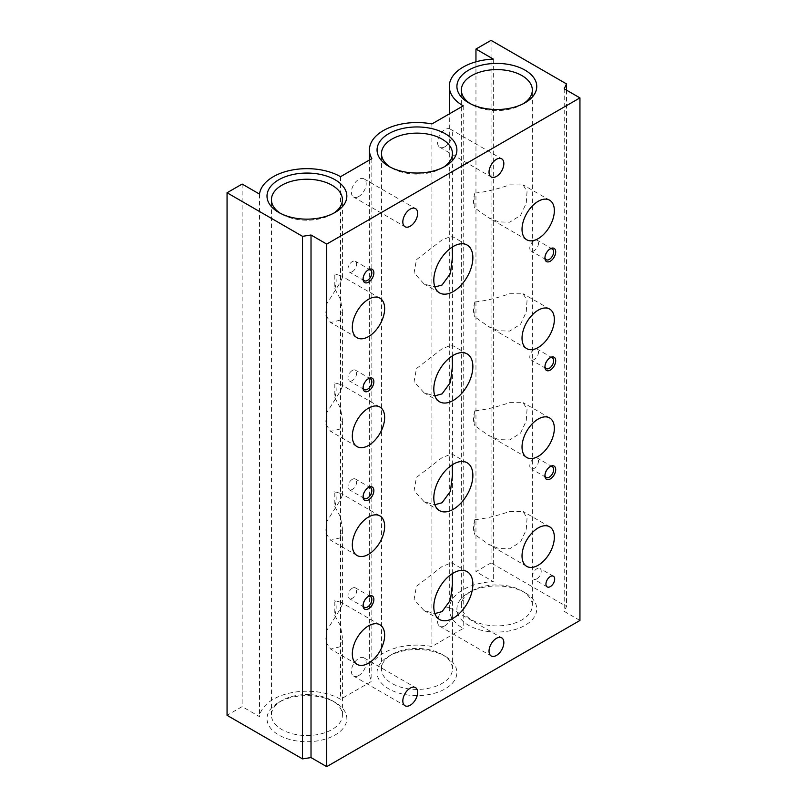 <?xml version="1.0" encoding="UTF-8"?>
<svg xmlns="http://www.w3.org/2000/svg" width="807" height="807" viewBox="0 0 807 807"><rect width="100%" height="100%" fill="white"/><g stroke="black" fill="none" stroke-linecap="round" stroke-linejoin="round"><path stroke-width="0.61" stroke-dasharray="4.04 3.03" d="M352.316 271.677A6.174 3.561 120 0 0 356.351 266.239A6.174 3.561 120 0 0 355.403 261.286A6.174 3.561 120 0 0 352.316 261.599A6.174 3.561 120 0 0 348.281 267.036A6.174 3.561 120 0 0 349.229 271.989A6.174 3.561 120 0 0 352.316 271.677M367.942 270.093A6.174 3.561 120 0 0 367.457 270.335L367.457 270.335A6.174 3.561 120 0 0 363.089 277.901A6.174 3.561 120 0 0 363.12 278.445M367.942 378.957A6.174 3.561 120 0 0 367.457 379.209L368.476 378.614L367.457 379.209A6.174 3.561 120 0 0 363.089 386.765A6.174 3.561 120 0 0 363.12 387.31M367.457 270.335L368.476 269.75L367.457 270.335M352.316 370.463A6.174 3.561 120 0 0 348.281 375.901A6.174 3.561 120 0 0 349.229 380.854A6.174 3.561 120 0 0 352.316 380.551A6.174 3.561 120 0 0 356.351 375.104A6.174 3.561 120 0 0 355.403 370.161A6.174 3.561 120 0 0 352.316 370.463M452.263 573.676L452.455 565.152L451.728 562.751L442.065 566.514L416.452 586.316L414.072 599.51L424.109 610.596L434.872 613.582M452.263 464.812L452.455 456.288L451.728 453.887L442.065 457.65L416.452 477.441L414.072 490.646L424.109 501.722L434.872 504.718M444.98 146.733A10.481 6.053 -60 0 1 439.744 147.247A10.481 6.053 -60 0 1 438.14 138.854A10.481 6.053 -60 0 1 444.98 129.624A10.481 6.053 -60 0 1 450.225 129.1A10.481 6.053 -60 0 1 451.829 137.493A10.481 6.053 -60 0 1 444.98 146.733M452.263 247.073L452.455 238.549L451.728 236.148L442.065 239.911L416.452 259.713L414.072 272.907L424.109 283.993L434.872 286.979M509.711 511.477L523.229 511.547L527.032 518.286L526.255 529.785L520.565 541.961L509.711 548.8L498.686 548.498L488.195 544.12L474.879 534.597L474.879 519.688C484.967 518.709 496.577 515.976 509.711 511.477M509.711 402.612L523.229 402.683L527.032 409.411L526.255 420.911L520.565 433.097L509.711 439.936L498.686 439.623L488.195 435.245L474.879 425.733L474.879 410.824C484.967 409.845 496.577 407.101 509.711 402.612M509.711 293.738L523.229 293.819L527.032 300.547L526.255 312.047L520.565 324.222L509.711 331.072L498.686 330.759L488.195 326.381L474.879 316.869L474.879 301.949C484.967 300.971 496.577 298.237 509.711 293.738M509.711 184.874L523.229 184.944L527.032 191.683L526.255 203.182L520.565 215.358L509.711 222.197L498.686 221.895L488.195 217.517L474.879 207.994L474.879 193.085C484.967 192.106 496.577 189.373 509.711 184.874M523.41 103.669A35.488 20.488 180 0 1 521.937 104.577A35.488 20.488 180 0 1 471.742 104.577L468.605 102.761L471.742 104.577A35.488 20.488 180 0 1 470.269 103.669M521.937 590.916L521.937 590.916A35.488 20.488 180 0 1 532.327 605.401A35.488 20.488 180 0 1 510.417 624.336A35.488 20.488 180 0 1 471.742 619.897A35.488 20.488 180 0 1 461.352 605.401A35.488 20.488 180 0 1 471.742 590.916A35.488 20.488 180 0 1 521.937 590.916L525.075 592.731A39.926 23.05 180 0 1 525.064 625.324A39.926 23.05 180 0 1 468.605 625.324A39.926 23.05 180 0 1 468.605 592.731A39.926 23.05 180 0 1 525.075 592.731L521.937 590.916M474.879 519.688A22.858 13.194 120 0 0 474.879 534.597M452.263 355.937L452.455 347.424L451.728 345.023L442.065 348.775L416.452 368.577L414.072 381.782L424.109 392.858L434.872 395.854M443.537 167.2A35.488 20.488 180 0 1 442.065 168.108A35.488 20.488 180 0 1 391.879 168.108L388.742 166.292L391.879 168.108A35.488 20.488 180 0 1 390.396 167.2M442.065 654.447L442.065 654.447A35.488 20.488 180 0 1 452.455 668.932A35.488 20.488 180 0 1 430.545 687.867A35.488 20.488 180 0 1 391.879 683.428A35.488 20.488 180 0 1 381.479 668.932A35.488 20.488 180 0 1 391.879 654.447A35.488 20.488 180 0 1 442.065 654.447L445.202 656.262A39.926 23.05 180 0 1 445.202 688.855A39.926 23.05 180 0 1 388.742 688.855A39.926 23.05 180 0 1 388.742 656.262A39.926 23.05 180 0 1 445.202 656.262L442.065 654.447M332.02 700.557L335.157 702.372A39.926 23.05 180 0 1 335.157 734.965A39.926 23.05 180 0 1 278.697 734.965A39.926 23.05 180 0 1 278.697 702.372A39.926 23.05 180 0 1 335.157 702.372L332.02 700.557A35.488 20.488 180 0 1 342.42 715.052A35.488 20.488 180 0 1 320.51 733.977A35.488 20.488 180 0 1 281.835 729.538A35.488 20.488 180 0 1 271.445 715.052A35.488 20.488 180 0 1 281.835 700.557A35.488 20.488 180 0 1 332.02 700.557M339.999 646.78L330.658 649.121L325.564 641.595L326.795 630.358L339.999 609.456L342.42 604.241L341.351 602.506L334.814 600.559L334.814 615.469L340.453 625.828L342.42 637.137L339.999 646.78M339.999 537.916L330.658 540.256L325.564 532.731L326.795 521.483L339.999 500.592L342.42 495.377L341.351 493.642L334.814 491.695L334.814 506.604L340.453 516.954L342.42 528.272L339.999 537.916M339.999 429.052L330.658 431.382L325.564 423.857L326.795 412.619L339.999 391.718L342.42 386.513L341.351 384.768L334.814 382.821L334.814 397.74L340.453 408.09L342.42 419.398L339.999 429.052M339.999 320.177L330.658 322.518L325.564 314.992L326.795 303.755L339.999 282.853L342.42 277.638L341.351 275.903L334.814 273.956L334.814 288.866L340.453 299.226L342.42 310.534L339.999 320.177M333.503 213.31A35.488 20.488 180 0 1 332.02 214.218A35.488 20.488 180 0 1 281.835 214.218L278.697 212.402L281.835 214.218A35.488 20.488 180 0 1 280.362 213.31M474.879 193.085A22.858 13.194 120 0 0 474.879 207.994M358.782 196.494A10.481 6.053 -60 0 1 353.547 197.019A10.481 6.053 -60 0 1 351.943 188.616A10.481 6.053 -60 0 1 358.782 179.386A10.481 6.053 -60 0 1 364.018 178.872A10.481 6.053 -60 0 1 365.632 187.264A10.481 6.053 -60 0 1 358.782 196.494M358.782 675.509A10.481 6.053 -60 0 1 353.547 676.034A10.481 6.053 -60 0 1 351.943 667.641A10.481 6.053 -60 0 1 358.782 658.401A10.481 6.053 -60 0 1 364.018 657.887A10.481 6.053 -60 0 1 365.632 666.279A10.481 6.053 -60 0 1 358.782 675.509M444.98 625.748A10.481 6.053 -60 0 1 439.744 626.262A10.481 6.053 -60 0 1 438.14 617.869A10.481 6.053 -60 0 1 444.98 608.639A10.481 6.053 -60 0 1 450.225 608.115A10.481 6.053 -60 0 1 451.829 616.518A10.481 6.053 -60 0 1 444.98 625.748M367.942 487.821A6.174 3.561 120 0 0 367.457 488.074L368.476 487.478L367.457 488.074A6.174 3.561 120 0 0 363.089 495.639A6.174 3.561 120 0 0 363.12 496.174M352.316 479.328A6.174 3.561 120 0 0 348.281 484.775A6.174 3.561 120 0 0 349.229 489.718A6.174 3.561 120 0 0 352.316 489.415A6.174 3.561 120 0 0 356.351 483.968A6.174 3.561 120 0 0 355.403 479.025A6.174 3.561 120 0 0 352.316 479.328M367.942 596.696A6.174 3.561 120 0 0 367.457 596.938L368.476 596.353L367.457 596.938A6.174 3.561 120 0 0 363.089 604.504A6.174 3.561 120 0 0 363.12 605.048M352.316 588.202A6.174 3.561 120 0 0 348.281 593.639A6.174 3.561 120 0 0 349.229 598.592A6.174 3.561 120 0 0 352.316 598.28A6.174 3.561 120 0 0 356.351 592.842A6.174 3.561 120 0 0 355.403 587.889A6.174 3.561 120 0 0 352.316 588.202M549.769 249.091A6.174 3.561 120 0 0 549.285 249.343L550.313 248.758L549.285 249.343A6.174 3.561 120 0 0 544.927 256.908A6.174 3.561 120 0 0 544.947 257.453M534.143 240.597A6.174 3.561 120 0 0 530.118 246.044A6.174 3.561 120 0 0 531.056 250.987A6.174 3.561 120 0 0 534.143 250.684A6.174 3.561 120 0 0 538.178 245.247A6.174 3.561 120 0 0 537.24 240.294A6.174 3.561 120 0 0 534.143 240.597M549.769 357.965A6.174 3.561 120 0 0 549.285 358.207L550.313 357.622L549.285 358.207A6.174 3.561 120 0 0 544.927 365.773A6.174 3.561 120 0 0 544.947 366.317M534.143 349.471A6.174 3.561 120 0 0 530.118 354.909A6.174 3.561 120 0 0 531.056 359.861A6.174 3.561 120 0 0 534.143 359.549A6.174 3.561 120 0 0 538.178 354.112A6.174 3.561 120 0 0 537.24 349.159A6.174 3.561 120 0 0 534.143 349.471M549.769 466.829A6.174 3.561 120 0 0 549.285 467.082L550.313 466.486L549.285 467.082A6.174 3.561 120 0 0 544.927 474.637A6.174 3.561 120 0 0 544.947 475.182M534.143 458.336A6.174 3.561 120 0 0 530.118 463.773A6.174 3.561 120 0 0 531.056 468.726A6.174 3.561 120 0 0 534.143 468.423A6.174 3.561 120 0 0 538.178 462.976A6.174 3.561 120 0 0 537.24 458.033A6.174 3.561 120 0 0 534.143 458.336M536.837 578.841A6.174 3.561 120 0 0 540.872 573.404A6.174 3.561 120 0 0 539.933 568.451A6.174 3.561 120 0 0 536.837 568.764A6.174 3.561 120 0 0 532.812 574.201A6.174 3.561 120 0 0 533.75 579.154A6.174 3.561 120 0 0 536.837 578.841M474.879 301.949A22.858 13.194 120 0 0 474.879 316.869M474.879 410.824A22.858 13.194 120 0 0 474.879 425.733M334.814 288.866A22.858 13.194 120 0 0 334.814 273.956M334.814 615.469A22.858 13.194 120 0 0 334.814 600.559M334.814 506.604A22.858 13.194 120 0 0 334.814 491.695M334.814 397.74A22.858 13.194 120 0 0 334.814 382.821M491.049 40.35L491.049 562.913L475.959 571.628L493.329 581.655A47.542 27.448 0 0 0 449.297 609.023A47.542 27.448 0 0 0 463.218 628.441L431.927 646.508A47.542 27.448 0 0 0 369.424 672.554A47.542 27.448 0 0 0 371.835 681.199L340.544 699.266A47.542 27.448 0 0 0 290.369 692.941A47.542 27.448 0 0 0 259.511 716.646L242.14 706.619L227.06 715.325M475.959 61.806L475.959 571.628M493.329 59.093L493.329 581.655M463.218 105.868L463.218 628.441M340.544 176.693L340.544 699.266M371.835 158.626L371.835 681.199M431.927 123.935L431.927 646.508M259.511 194.084L259.511 716.646M242.14 184.057L242.14 706.619M579.94 620.462L564.224 611.383L566.504 606.481L491.049 562.913M564.224 88.82L564.224 611.383M566.504 90.132L566.504 606.481M364.371 280.725L349.229 271.989M364.371 389.599L349.229 380.854M439.522 619.494L424.109 610.596M439.522 510.629L424.109 501.722M439.744 147.247L491.201 176.955M439.522 292.891L424.109 283.993M532.327 605.401L532.327 90.081M526.759 566.383L488.195 544.12M471.742 590.916L468.605 592.731M439.522 401.755L424.109 392.858M452.455 668.932L452.455 583.996M452.455 565.152L452.455 475.131M452.455 456.288L452.455 366.267M452.455 347.424L452.455 257.393M452.455 238.549L452.455 153.612M391.879 654.447L388.742 656.262M281.835 700.557L278.697 702.372M342.42 715.052L342.42 637.137M342.42 604.241L342.42 528.272M342.42 495.377L342.42 419.398M342.42 386.513L342.42 310.534M342.42 277.638L342.42 199.733M357.057 446.624L330.658 431.382M357.057 555.488L330.658 540.256M357.057 664.363L330.658 649.121M526.759 239.78L488.195 217.517M353.547 197.019L404.993 226.717M353.547 676.034L404.993 705.742M439.744 626.262L491.201 655.97M364.371 498.464L349.229 489.718M364.371 607.328L349.229 598.592M546.198 259.733L531.056 250.987M546.198 368.597L531.056 359.861M546.198 477.472L531.056 468.726M547.227 586.921L533.75 579.154M357.057 337.76L330.658 322.518M526.759 348.644L488.195 326.381M526.759 457.508L488.195 435.245M549.617 417.925L523.229 402.683M549.617 309.051L523.229 293.819M379.905 298.166L341.351 275.903M553.4 576.228L539.933 568.451M552.381 466.769L537.24 458.033M544.927 474.637L544.927 475.817M552.381 357.905L537.24 349.159M544.927 365.773L544.927 366.953M552.381 249.04L537.24 240.294M544.927 256.908L544.927 258.089M370.544 596.635L355.403 587.889M363.089 604.504L363.089 605.684M370.544 487.771L355.403 479.025M363.089 495.639L363.089 496.809M450.225 608.115L501.672 637.823M364.018 657.887L415.474 687.594M364.018 178.872L415.474 208.569M549.617 200.186L523.229 184.944M379.905 624.769L341.351 602.506M379.905 515.905L341.351 493.642M379.905 407.031L341.351 384.768M332.02 214.218L335.157 212.402M271.445 715.052L271.445 199.733M521.937 104.577L525.075 102.761M442.065 168.108L445.202 166.292M381.479 668.932L381.479 153.612M467.142 353.92L451.728 345.023M549.617 526.789L523.229 511.547M461.352 605.401L461.352 90.081M449.297 609.023L449.297 113.908M369.424 672.554L369.424 160.028M467.142 245.056L451.728 236.148M450.225 129.1L501.672 158.808M467.142 462.784L451.728 453.887M467.142 571.659L451.728 562.751M370.544 378.897L355.403 370.161M363.089 277.901L363.089 279.081M363.089 386.765L363.089 387.945M370.544 270.032L355.403 261.286"/><path stroke-width="1.21" d="M363.12 278.445A6.174 3.561 120 0 0 364.371 280.725A6.174 3.561 120 0 0 367.457 280.422A6.174 3.561 120 0 0 371.492 274.975A6.174 3.561 120 0 0 370.544 270.032A6.174 3.561 120 0 0 367.942 270.093M368.476 378.614L368.476 378.614A7.616 4.398 120 0 0 363.089 387.945A7.616 4.398 120 0 0 368.476 391.052A7.616 4.398 120 0 0 373.873 381.721A7.616 4.398 120 0 0 368.476 378.614M363.12 387.31A6.174 3.561 120 0 0 364.371 389.599A6.174 3.561 120 0 0 367.457 389.287A6.174 3.561 120 0 0 371.492 383.85A6.174 3.561 120 0 0 370.544 378.897A6.174 3.561 120 0 0 367.942 378.957M368.476 269.75L368.476 269.75A7.616 4.398 120 0 0 363.089 279.081A7.616 4.398 120 0 0 368.476 282.188A7.616 4.398 120 0 0 373.873 272.857A7.616 4.398 120 0 0 368.476 269.75M434.872 613.582L442.065 611.615L450.437 600.146L452.455 583.996L452.263 573.676M453.332 573.02A27.62 15.948 120 0 0 435.296 597.362A27.62 15.948 120 0 0 439.522 619.494A27.62 15.948 120 0 0 453.332 618.122A27.62 15.948 120 0 0 471.379 593.791A27.62 15.948 120 0 0 467.142 571.659A27.62 15.948 120 0 0 453.332 573.02M434.872 504.718L442.065 502.751L450.437 491.271L452.455 475.131L452.263 464.812M453.332 464.156A27.62 15.948 120 0 0 435.296 488.497A27.62 15.948 120 0 0 439.522 510.629A27.62 15.948 120 0 0 453.332 509.257A27.62 15.948 120 0 0 471.379 484.916A27.62 15.948 120 0 0 467.142 462.784A27.62 15.948 120 0 0 453.332 464.156M496.436 159.322A10.481 6.053 120 0 0 489.587 168.562A10.481 6.053 120 0 0 491.201 176.955A10.481 6.053 120 0 0 496.436 176.43A10.481 6.053 120 0 0 503.275 167.2A10.481 6.053 120 0 0 501.672 158.808A10.481 6.053 120 0 0 496.436 159.322M434.872 286.979L442.065 285.012L450.437 273.543L452.455 257.393L452.263 247.073M453.332 246.417A27.62 15.948 120 0 0 435.296 270.759A27.62 15.948 120 0 0 439.522 292.891A27.62 15.948 120 0 0 453.332 291.519A27.62 15.948 120 0 0 471.379 267.188A27.62 15.948 120 0 0 467.142 245.056A27.62 15.948 120 0 0 453.332 246.417M470.269 103.669A35.488 20.488 180 0 1 461.352 90.081A35.488 20.488 180 0 1 483.262 71.157A35.488 20.488 180 0 1 521.937 75.596A35.488 20.488 180 0 1 532.327 90.081A35.488 20.488 180 0 1 523.41 103.669M538.188 527.919A22.858 13.194 120 0 0 523.259 548.064A22.858 13.194 120 0 0 526.759 566.383A22.858 13.194 120 0 0 538.188 565.243A22.858 13.194 120 0 0 553.118 545.108A22.858 13.194 120 0 0 549.617 526.789A22.858 13.194 120 0 0 538.188 527.919M434.872 395.854L442.065 393.877L450.437 382.407L452.455 366.267L452.263 355.937M453.332 355.282A27.62 15.948 120 0 0 435.296 379.623A27.62 15.948 120 0 0 439.522 401.755A27.62 15.948 120 0 0 453.332 400.393A27.62 15.948 120 0 0 471.379 376.052A27.62 15.948 120 0 0 467.142 353.92A27.62 15.948 120 0 0 453.332 355.282M390.396 167.2A35.488 20.488 180 0 1 381.479 153.612A35.488 20.488 180 0 1 403.389 134.688A35.488 20.488 180 0 1 442.065 139.127A35.488 20.488 180 0 1 452.455 153.612A35.488 20.488 180 0 1 443.537 167.2M388.742 166.292L388.742 166.292A39.926 23.05 180 0 1 388.742 133.7A39.926 23.05 180 0 1 445.202 133.7A39.926 23.05 180 0 1 445.202 166.292A39.926 23.05 180 0 1 388.742 166.292M468.605 102.761L468.605 102.761A39.926 23.05 180 0 1 468.605 70.169A39.926 23.05 180 0 1 525.075 70.169A39.926 23.05 180 0 1 525.075 102.761A39.926 23.05 180 0 1 468.605 102.761M280.362 213.31A35.488 20.488 180 0 1 271.445 199.733A35.488 20.488 180 0 1 293.345 180.798A35.488 20.488 180 0 1 332.02 185.237A35.488 20.488 180 0 1 342.42 199.733A35.488 20.488 180 0 1 333.503 213.31M278.697 212.402L278.697 212.402A39.926 23.05 180 0 1 278.697 179.81A39.926 23.05 180 0 1 335.157 179.81A39.926 23.05 180 0 1 335.157 212.402A39.926 23.05 180 0 1 278.697 212.402M368.476 408.16A22.858 13.194 120 0 0 353.547 428.305A22.858 13.194 120 0 0 357.057 446.624A22.858 13.194 120 0 0 368.476 445.494A22.858 13.194 120 0 0 383.416 425.35A22.858 13.194 120 0 0 379.905 407.031A22.858 13.194 120 0 0 368.476 408.16M368.476 517.035A22.858 13.194 120 0 0 353.547 537.169A22.858 13.194 120 0 0 357.057 555.488A22.858 13.194 120 0 0 368.476 554.359A22.858 13.194 120 0 0 383.416 534.214A22.858 13.194 120 0 0 379.905 515.905A22.858 13.194 120 0 0 368.476 517.035M368.476 625.899A22.858 13.194 120 0 0 353.547 646.044A22.858 13.194 120 0 0 357.057 664.363A22.858 13.194 120 0 0 368.476 663.223A22.858 13.194 120 0 0 383.416 643.088A22.858 13.194 120 0 0 379.905 624.769A22.858 13.194 120 0 0 368.476 625.899M538.188 201.316A22.858 13.194 120 0 0 523.259 221.461A22.858 13.194 120 0 0 526.759 239.78A22.858 13.194 120 0 0 538.188 238.64A22.858 13.194 120 0 0 553.118 218.505A22.858 13.194 120 0 0 549.617 200.186A22.858 13.194 120 0 0 538.188 201.316M410.238 209.094A10.481 6.053 120 0 0 403.389 218.324A10.481 6.053 120 0 0 404.993 226.717A10.481 6.053 120 0 0 410.238 226.202A10.481 6.053 120 0 0 417.078 216.972A10.481 6.053 120 0 0 415.474 208.569A10.481 6.053 120 0 0 410.238 209.094M410.238 688.109A10.481 6.053 120 0 0 403.389 697.339A10.481 6.053 120 0 0 404.993 705.742A10.481 6.053 120 0 0 410.238 705.217A10.481 6.053 120 0 0 417.078 695.987A10.481 6.053 120 0 0 415.474 687.594A10.481 6.053 120 0 0 410.238 688.109M496.436 638.347A10.481 6.053 120 0 0 489.587 647.577A10.481 6.053 120 0 0 491.201 655.97A10.481 6.053 120 0 0 496.436 655.455A10.481 6.053 120 0 0 503.275 646.215A10.481 6.053 120 0 0 501.672 637.823A10.481 6.053 120 0 0 496.436 638.347M368.476 487.478L368.476 487.478A7.616 4.398 120 0 0 363.089 496.809A7.616 4.398 120 0 0 368.476 499.926A7.616 4.398 120 0 0 373.873 490.595A7.616 4.398 120 0 0 368.476 487.478M363.12 496.174A6.174 3.561 120 0 0 364.371 498.464A6.174 3.561 120 0 0 367.457 498.161A6.174 3.561 120 0 0 371.492 492.714A6.174 3.561 120 0 0 370.544 487.771A6.174 3.561 120 0 0 367.942 487.821M368.476 596.353L368.476 596.353A7.616 4.398 120 0 0 363.089 605.684A7.616 4.398 120 0 0 368.476 608.791A7.616 4.398 120 0 0 373.873 599.46A7.616 4.398 120 0 0 368.476 596.353M363.12 605.048A6.174 3.561 120 0 0 364.371 607.328A6.174 3.561 120 0 0 367.457 607.025A6.174 3.561 120 0 0 371.492 601.578A6.174 3.561 120 0 0 370.544 596.635A6.174 3.561 120 0 0 367.942 596.696M550.313 248.758L550.313 248.758A7.616 4.398 120 0 0 544.927 258.089A7.616 4.398 120 0 0 550.313 261.196A7.616 4.398 120 0 0 555.7 251.865A7.616 4.398 120 0 0 550.313 248.758M544.947 257.453A6.174 3.561 120 0 0 546.198 259.733A6.174 3.561 120 0 0 549.285 259.43A6.174 3.561 120 0 0 553.32 253.983A6.174 3.561 120 0 0 552.381 249.04A6.174 3.561 120 0 0 549.769 249.091M550.313 357.622L550.313 357.622A7.616 4.398 120 0 0 544.927 366.953A7.616 4.398 120 0 0 550.313 370.06A7.616 4.398 120 0 0 555.7 360.729A7.616 4.398 120 0 0 550.313 357.622M544.947 366.317A6.174 3.561 120 0 0 546.198 368.597A6.174 3.561 120 0 0 549.285 368.295A6.174 3.561 120 0 0 553.32 362.847A6.174 3.561 120 0 0 552.381 357.905A6.174 3.561 120 0 0 549.769 357.965M550.313 466.486L550.313 466.486A7.616 4.398 120 0 0 544.927 475.817A7.616 4.398 120 0 0 550.313 478.934A7.616 4.398 120 0 0 555.7 469.603A7.616 4.398 120 0 0 550.313 466.486M544.947 475.182A6.174 3.561 120 0 0 546.198 477.472A6.174 3.561 120 0 0 549.285 477.159A6.174 3.561 120 0 0 553.32 471.722A6.174 3.561 120 0 0 552.381 466.769A6.174 3.561 120 0 0 549.769 466.829M550.313 576.531A6.174 3.561 120 0 0 546.278 581.978A6.174 3.561 120 0 0 547.227 586.921A6.174 3.561 120 0 0 550.313 586.618A6.174 3.561 120 0 0 554.348 581.181A6.174 3.561 120 0 0 553.4 576.228A6.174 3.561 120 0 0 550.313 576.531M368.476 299.296A22.858 13.194 120 0 0 353.547 319.441A22.858 13.194 120 0 0 357.057 337.76A22.858 13.194 120 0 0 368.476 336.62A22.858 13.194 120 0 0 383.416 316.485A22.858 13.194 120 0 0 379.905 298.166A22.858 13.194 120 0 0 368.476 299.296M538.188 310.181A22.858 13.194 120 0 0 523.259 330.325A22.858 13.194 120 0 0 526.759 348.644A22.858 13.194 120 0 0 538.188 347.514A22.858 13.194 120 0 0 553.118 327.37A22.858 13.194 120 0 0 549.617 309.051A22.858 13.194 120 0 0 538.188 310.181M538.188 419.055A22.858 13.194 120 0 0 523.259 439.2A22.858 13.194 120 0 0 526.759 457.508A22.858 13.194 120 0 0 538.188 456.379A22.858 13.194 120 0 0 553.118 436.234A22.858 13.194 120 0 0 549.617 417.925A22.858 13.194 120 0 0 538.188 419.055M475.959 49.056L493.329 59.093A47.542 27.448 0 0 0 449.297 86.46A47.542 27.448 0 0 0 463.218 105.868L431.927 123.935A47.542 27.448 0 0 0 369.424 149.991A47.542 27.448 0 0 0 371.835 158.626L340.544 176.693A47.542 27.448 0 0 0 290.369 170.378A47.542 27.448 0 0 0 259.511 194.084L242.14 184.057L227.06 192.762L302.514 236.33L311.018 235.008L326.724 244.087L579.94 97.889L564.224 88.82L566.504 83.918L491.049 40.35L475.959 49.056L475.959 61.806M227.06 192.762L227.06 715.325L302.514 758.893L311.018 757.581L326.724 766.65L579.94 620.462L579.94 97.889M302.514 236.33L302.514 758.893M311.018 235.008L311.018 757.581M326.724 244.087L326.724 766.65M566.504 83.918L566.504 90.132M449.297 113.908L449.297 86.46M369.424 160.028L369.424 149.991"/></g></svg>
